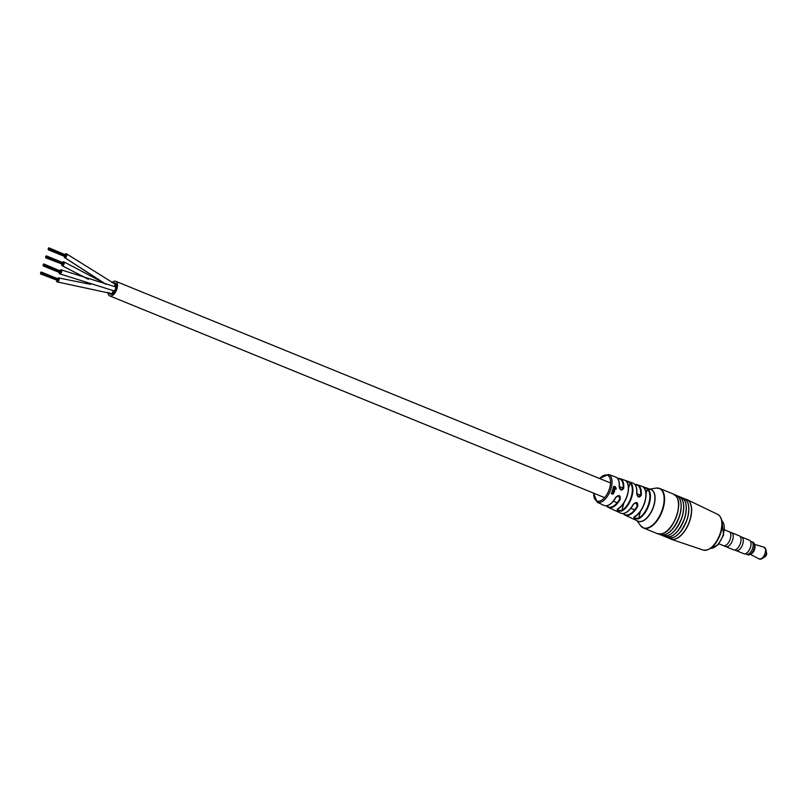 <?xml version="1.0" encoding="UTF-8"?>
<svg xmlns="http://www.w3.org/2000/svg" width="807" height="807" viewBox="0 0 807 807"><rect width="100%" height="100%" fill="white"/><g stroke="black" fill="none" stroke-linecap="round" stroke-linejoin="round"><path stroke-width="1.21" d="M115.633 285.194L115.34 285.981L115.633 285.194M115.764 284.397L115.482 285.194L115.764 284.397M116.127 284.649L115.845 285.446L116.127 284.649M115.996 285.446L115.704 286.243L115.996 285.446M115.492 285.981L115.209 286.788L115.492 285.981M115.129 285.728L114.836 286.525L115.25 285.769M115.26 284.932L114.977 285.728L115.26 284.932M56.631 280.523A2.139 1.089 -67.8 0 0 57.105 281.905L111.023 293.486A2.139 1.089 -67.8 0 0 111.195 293.526A2.139 1.089 -67.8 0 0 113.121 290.611A2.139 1.089 -67.8 0 1 111.195 293.526A2.139 1.089 -67.8 0 1 111.023 293.486L112.274 294M64.267 256.303A2.139 1.089 -67.8 0 0 64.731 257.685A2.139 1.089 -67.8 0 0 64.903 257.726A2.139 1.089 -67.8 0 0 66.608 255.97A2.139 1.089 -67.8 0 0 66.345 253.731L114.463 283.731A2.139 1.089 -67.8 0 1 114.453 286.566A2.139 1.089 -67.8 0 0 114.463 283.731A2.139 1.089 -67.8 0 0 114.251 283.691M113.555 290.722A2.139 1.089 -67.8 0 0 113.716 290.762A2.139 1.089 -67.8 0 0 115.431 288.997A2.139 1.089 -67.8 0 0 115.159 286.767A2.139 1.089 -67.8 0 0 114.998 286.727A2.139 1.089 -67.8 0 1 115.098 286.747L61.261 269.871A2.139 1.089 -67.8 0 0 61.09 269.831A2.139 1.089 -67.8 0 0 59.96 270.537M109.288 292.82A6.083 3.107 -67.8 0 0 110.448 294.242A6.083 3.107 -67.8 0 1 109.288 292.82A6.042 3.087 -67.8 0 0 110.458 294.212A6.042 3.087 -67.8 0 0 110.942 294.323A6.042 3.087 -67.8 0 0 115.774 289.33A6.042 3.087 -67.8 0 0 115.028 283.015A6.042 3.087 -67.8 0 0 114.544 282.894A6.042 3.087 -67.8 0 0 113.222 283.207M114.554 282.864A6.083 3.107 -67.8 0 0 113.202 283.196A6.083 3.107 -67.8 0 1 114.554 282.864A6.083 3.107 -67.8 0 1 115.038 282.985A6.083 3.107 -67.8 0 0 114.554 282.864M110.448 294.242A6.083 3.107 -67.8 0 0 110.932 294.353A6.083 3.107 -67.8 0 0 115.784 289.33A6.083 3.107 -67.8 0 0 115.038 282.985A6.083 3.107 -67.8 0 1 115.784 289.33A6.083 3.107 -67.8 0 1 110.932 294.353A6.083 3.107 -67.8 0 1 110.448 294.242M107.967 292.346A7.899 4.035 -67.8 0 0 109.762 295.927A7.899 4.035 -67.8 0 0 110.388 296.078A7.899 4.035 -67.8 0 0 116.702 289.552A7.899 4.035 -67.8 0 0 115.724 281.29A7.899 4.035 -67.8 0 0 115.098 281.139A7.899 4.035 -67.8 0 0 111.921 282.621M57.105 281.905A2.139 1.089 -67.8 0 0 57.277 281.946A2.139 1.089 -67.8 0 0 58.982 280.18A2.139 1.089 -67.8 0 0 58.719 277.951A2.139 1.089 -67.8 0 0 58.548 277.911A2.139 1.089 -67.8 0 0 57.418 278.607M59.183 272.453A2.139 1.089 -67.8 0 0 59.647 273.825L113.616 290.742A2.139 1.089 -67.8 0 0 113.716 290.762A2.139 1.089 -67.8 0 0 115.451 288.936A2.139 1.089 -67.8 0 0 115.098 286.747M59.647 273.825A2.139 1.089 -67.8 0 0 59.819 273.866A2.139 1.089 -67.8 0 0 61.524 272.11A2.139 1.089 -67.8 0 0 61.261 269.871M66.345 253.731A2.139 1.089 -67.8 0 0 66.184 253.691A2.139 1.089 -67.8 0 0 65.054 254.397M61.725 264.373A2.139 1.089 -67.8 0 0 62.189 265.755A2.139 1.089 -67.8 0 0 62.331 265.796A2.139 1.089 -67.8 0 0 64.056 264.06A2.139 1.089 -67.8 0 0 63.803 261.801A2.139 1.089 -67.8 0 0 63.662 261.771A2.139 1.089 -67.8 0 0 62.502 262.467M41.006 272.665L41.238 272.009L41.036 272.675M41.429 272.363L41.197 273.008L41.429 272.363M58.175 279.918L58.437 279.293M41.218 273.028L40.986 273.664L41.248 273.038L58.205 279.938M57.973 280.584L58.225 279.958M40.794 273.331L40.562 273.977L40.774 273.311M40.562 273.977L57.892 280.554M40.582 272.978L40.814 272.322L40.562 272.948M43.548 264.595L43.79 263.939L43.578 264.605M43.79 263.939L60.848 271.172M43.971 264.293L43.739 264.938L44.002 264.303L60.979 271.223M43.739 264.938L60.747 271.868L61.009 271.233M43.77 264.958L43.558 265.604L43.79 264.958L60.797 271.898L60.535 272.524L43.538 265.594M43.346 265.261L43.134 265.907L43.366 265.271M43.124 264.908L43.336 264.242L43.154 264.908M46.09 256.525L46.332 255.869L46.221 256.576M46.524 256.223L46.312 256.868L46.524 256.223M63.269 263.778L63.521 263.153M46.312 256.888L46.08 257.524L46.342 256.888L63.289 263.788M63.057 264.444L63.319 263.818M45.888 257.191L45.656 257.826L45.868 257.171M45.656 257.826L62.986 264.414M45.666 256.828L45.908 256.172L45.696 256.838M48.642 248.455L48.874 247.799L48.662 248.465M65.942 255.022L48.874 247.799M49.066 248.153L48.834 248.788L49.096 248.153L66.073 255.083M48.834 248.788L65.861 255.728L66.093 255.093M48.854 248.808L48.622 249.454L48.884 248.818L65.892 255.748L65.66 256.394L48.622 249.454M48.43 249.121L48.228 249.767L48.46 249.121M48.218 248.758L48.45 248.102L48.198 248.738M614.51 490.797L612.644 489.678M643.391 487.418L643.472 487.277C643.34 486.682 644.833 487.206 647.96 488.86L644.511 487.65M626.383 481.416L626.192 481.214C626.081 480.558 627.574 481.083 630.681 482.788L627.251 481.537M634.544 516.581L634.927 518.054L638.216 518.336A16.433 8.393 -67.8 0 0 648.556 504.193A16.433 8.393 -67.8 0 0 647.436 489.103L646.014 493.612M626.121 481.325L626.313 481.285C632.042 485.794 625.96 505.555 617.668 509.035L618.182 510.296L621.481 510.538A15.585 7.959 -67.8 0 0 631.104 497.223A15.585 7.959 -67.8 0 0 630.156 483.03L628.532 488.174M638.377 496.759L638.882 496.88C637.681 496.719 637.005 495.639 636.834 493.652L636.642 493.47A16.201 8.272 -67.8 0 0 632.9 483.131C635.946 484.371 637.258 487.882 636.834 493.652L638.377 496.759L640.607 495.276A15.989 8.161 -67.8 0 0 635.099 484.755M620.916 489.799L621.42 489.91C619.816 489.022 619.12 487.942 619.342 486.671L619.161 486.5A15.343 7.828 -67.8 0 0 615.58 476.998C618.404 478.127 619.665 481.355 619.342 486.671L620.916 489.799L623.125 488.306A15.141 7.727 -67.8 0 0 617.759 478.642M633.253 504.254L633.475 504.294C629.924 510.498 626.182 513.575 622.247 513.534L620.674 513.121A16.201 8.272 -67.8 0 0 622.136 513.504A16.201 8.272 -67.8 0 0 633.253 504.254C636.39 501.46 637.903 502.055 637.792 506.06A16.422 8.383 112.2 0 1 625.011 515.128A16.422 8.383 112.2 0 1 623.125 513.524M615.761 497.294L615.983 497.334C612.634 503.033 609.134 505.858 605.492 505.787L603.999 505.404A15.343 7.828 -67.8 0 0 605.391 505.767A15.343 7.828 -67.8 0 0 615.761 497.294C618.929 494.489 620.442 495.095 620.301 499.099A15.565 7.949 112.2 0 1 608.337 507.411A15.565 7.949 112.2 0 1 606.471 505.777M612.402 490.908L614.016 491.977L612.019 491.947L614.228 492.22L614.5 491.332L612.402 490.908M614.016 491.977L611.988 491.564M613.582 493.803L613.441 493.238L612.705 493.783L612.372 492.552L611.292 493.642L612.614 494.136L613.542 493.178M606.42 505.777L608.337 507.411L620.674 513.121M623.085 513.534L625.011 515.128L637.954 521.12A17.078 8.726 -67.8 0 0 653.589 506.13A17.078 8.726 -67.8 0 0 650.846 489.496L637.399 484.725A16.422 8.383 112.2 0 1 641.192 495.286C639.134 498.161 637.621 497.566 636.642 493.47M647.96 488.86A16.866 8.605 112.2 0 1 649.11 504.345A16.866 8.605 112.2 0 1 638.498 518.851C634.827 518.972 633.374 518.296 634.151 516.823A16.644 8.494 -67.8 0 0 644.571 502.529A16.644 8.494 -67.8 0 0 643.472 487.277M630.681 482.788A16.009 8.171 112.2 0 1 631.649 497.374A16.009 8.171 112.2 0 1 621.773 511.053C618.071 511.235 616.629 510.559 617.426 509.025A15.787 8.06 -67.8 0 0 627.12 495.569A15.787 8.06 -67.8 0 0 626.192 481.214M614.672 490.817L612.816 489.688L614.672 490.817M613.259 488.094L614.904 489.183L612.977 489.153L616.104 489.234L613.259 488.094M614.288 489.678L615.146 489.082M614.904 489.183L612.896 488.82M613.532 487.499L615.035 486.823L616.165 488.497L615.055 486.47L613.451 487.418L615.035 486.823M613.935 486.339L613.481 486.934M617.607 478.45A15.565 7.949 112.2 0 1 620.079 478.591A15.565 7.949 112.2 0 1 623.71 488.306C621.683 491.191 620.169 490.585 619.161 486.5M606.703 505.747A15.141 7.727 -67.8 0 0 619.816 498.797L618.475 495.73L615.983 497.334L618.475 495.73M623.387 513.504A15.989 8.161 -67.8 0 0 637.298 505.767L635.936 502.7L633.434 504.234L635.936 502.69M623.71 488.306L623.125 488.306M641.192 495.286L640.607 495.276M621.773 511.053L623.861 502.983M634.544 516.631L634.393 516.833C643.29 513.363 649.897 491.937 643.572 487.347M638.498 518.851L640.395 511.416M613.542 487.156L614.843 486.893L613.542 487.156M616.124 488.185L615.055 486.47M614.873 486.55L613.3 486.984M614.732 489.203L614.177 489.324L614.732 489.203M614.117 489.678L614.954 489.445M616.003 488.921L613.159 487.791M613.865 491.937L613.27 492.068L613.865 491.937M613.199 492.421L614.228 492.22M614.077 492.169L614.006 491.524M614.339 491.302L612.362 490.535M612.22 492.482L612.705 493.783M611.161 493.541L612.614 494.136M612.473 494.045L613.441 493.723M611.635 492.946L612.331 493.612L612.261 492.906L612.473 493.702L611.807 493.39M611.787 493.027L612.473 493.702M740.14 536.423L741.633 537.038A7.313 3.732 112.2 0 1 742.561 537.795A7.313 3.732 112.2 0 1 741.865 546.248A7.313 3.732 112.2 0 1 736.115 550.586L743.832 553.733A7.313 3.732 112.2 0 0 746.425 553.249A7.313 3.732 112.2 0 0 750.873 542.344A7.313 3.732 112.2 0 0 750.278 540.942A7.313 3.732 112.2 0 0 749.35 540.186L741.633 537.038A7.313 3.732 112.2 0 1 742.571 544.594A7.313 3.732 112.2 0 1 736.791 550.727A7.313 3.732 112.2 0 1 736.115 550.586L734.612 549.971M750.883 542.405A7.182 3.672 112.2 0 1 750.893 542.465A7.182 3.672 112.2 0 1 746.536 553.178A7.182 3.672 112.2 0 1 746.475 553.209M728.862 531.601A7.545 3.853 112.2 0 1 729.135 531.692L731.515 532.66A7.545 3.853 112.2 0 1 733.119 537.936A7.545 3.853 112.2 0 1 725.826 546.642L733.644 549.829A7.545 3.853 112.2 0 0 740.947 541.124A7.545 3.853 112.2 0 0 739.343 535.848L731.515 532.66A7.545 3.853 112.2 0 1 732.484 540.458A7.545 3.853 112.2 0 1 726.522 546.793A7.545 3.853 112.2 0 1 725.826 546.642L723.445 545.673A7.545 3.853 112.2 0 1 723.183 545.542M724.625 529.876L729.135 531.712A7.525 3.843 112.2 0 1 730.254 539.015A7.525 3.843 112.2 0 1 723.445 545.653L718.946 543.817M729.135 531.692A7.545 3.853 112.2 0 1 730.103 539.49A7.545 3.853 112.2 0 1 724.141 545.825A7.545 3.853 112.2 0 1 723.445 545.673M747.141 554.389A6.789 3.47 -67.8 0 0 752.507 548.699A6.789 3.47 -67.8 0 0 751.64 541.679A6.789 3.47 112.2 0 1 752.901 547.358A6.789 3.47 112.2 0 1 746.515 554.258A6.789 3.47 -67.8 0 0 747.141 554.389M750.439 541.194L753.002 542.233A6.789 3.47 112.2 0 1 754.273 543.757A6.789 3.47 112.2 0 1 754.263 547.913A6.789 3.47 112.2 0 1 749.844 554.611A6.789 3.47 112.2 0 1 747.877 554.812L745.315 553.773M754.273 543.757L754.807 545.33A5.336 2.724 112.2 0 1 754.807 548.599A5.336 2.724 112.2 0 1 751.327 553.864L749.844 554.611M764.895 547.852A6.123 3.127 112.2 0 1 765.803 549.466L766.65 553.279A2.139 1.089 112.2 0 1 766.61 554.429A2.139 1.089 112.2 0 1 765.349 556.457L762.08 558.595A6.123 3.127 112.2 0 1 760.305 559.11M64.903 257.726L105.949 284.266M62.331 265.796L88.377 279.262M650.442 489.345A17.129 8.746 112.2 0 1 653.751 506.191A17.129 8.746 112.2 0 1 637.56 520.939M636.915 520.636L640.647 525.68A21.244 10.844 -67.8 0 0 662.476 509.046A21.244 10.844 -67.8 0 0 655.96 488.114L659.733 488.487A21.355 10.905 112.2 0 1 662.91 509.207A21.355 10.905 112.2 0 1 643.603 528.04A21.355 10.905 112.2 0 1 642.11 527.142M717.736 514.392C722.406 517.438 723.405 523.713 720.742 533.215C716.182 545.26 710.331 550.878 703.19 550.071A19.277 9.835 -67.8 0 0 720.328 532.963A19.277 9.835 -67.8 0 0 717.736 514.392L687.11 499.664A21.355 10.905 112.2 0 1 689.985 520.233A21.355 10.905 112.2 0 1 671 539.197A21.355 10.905 112.2 0 1 669.84 538.642M710.796 548.306A14.95 7.636 -67.8 0 0 723.112 534.829A14.95 7.636 -67.8 0 0 721.932 520.969M615.58 476.998L608.458 474.476A14.99 7.656 112.2 0 1 610.859 489.072A14.99 7.656 112.2 0 1 597.14 502.226L593.559 493.117M593.75 493.198A13.921 7.112 -67.8 0 0 599.722 501.056A13.921 7.112 -67.8 0 0 609.487 488.699A13.921 7.112 -67.8 0 0 608.73 476.1A13.921 7.112 -67.8 0 0 599.712 478.561M673.643 494.156C680.997 499.442 678.828 506.211 677.012 514.987C672.735 525.296 667.924 535.273 657.523 533.72A21.355 10.905 -67.8 0 0 676.831 514.876A21.355 10.905 -67.8 0 0 673.643 494.156L659.733 488.487A21.355 10.905 112.2 0 0 658.028 488.084M676.942 514.997A20.932 10.683 112.2 0 1 665.271 532.176M669.215 538.229A21.335 10.895 -67.8 0 0 689.844 520.182A21.335 10.895 -67.8 0 0 685.163 499.119M664.161 536.151A21.264 10.854 -67.8 0 0 684.548 518.033A21.264 10.854 -67.8 0 0 680.099 497.062M684.659 518.114A21.063 10.753 112.2 0 1 670.526 536.605M666.713 537.19A21.264 10.854 -67.8 0 0 687.1 519.072A21.264 10.854 -67.8 0 0 682.651 498.101M687.514 502.226A21.063 10.753 112.2 0 1 687.211 519.153A21.063 10.753 112.2 0 1 673.078 537.644M661.619 535.112A21.264 10.854 -67.8 0 0 681.996 516.994A21.264 10.854 -67.8 0 0 677.547 496.023M682.107 517.075A21.063 10.753 112.2 0 1 667.974 535.566M659.127 534.123A21.264 10.854 -67.8 0 0 679.444 515.955A21.264 10.854 -67.8 0 0 675.076 494.994M679.565 516.036A21.063 10.753 112.2 0 1 665.422 534.527M685.9 499.251A21.355 10.905 112.2 0 1 687.11 499.664L684.507 499.079M684.961 501.187A21.063 10.753 112.2 0 1 684.669 518.094C678.162 533.78 671.101 539.611 663.495 535.596M682.409 500.148A21.063 10.753 112.2 0 1 682.117 517.055M679.857 499.109A21.063 10.753 112.2 0 1 679.575 516.006C673.068 531.702 665.997 537.533 658.391 533.518M678.102 500.673A20.932 10.683 112.2 0 1 676.962 514.937M634.938 484.553A16.422 8.383 112.2 0 1 637.399 484.725L634.907 484.523M615.912 497.344A14.919 7.616 112.2 0 1 609.527 504.506M633.404 504.304A15.767 8.05 112.2 0 1 626.504 512.183M618.908 481.497A14.919 7.616 112.2 0 1 619.262 486.772M636.41 487.872A15.767 8.05 112.2 0 1 636.743 493.743M628.007 484.815A15.363 7.838 112.2 0 1 618.354 508.501M645.509 491.191A16.211 8.282 112.2 0 1 635.321 516.167M765.803 549.466A6.123 3.127 112.2 0 1 765.672 552.775A6.123 3.127 112.2 0 1 762.08 558.595L759.135 558.948A6.375 3.258 -67.8 0 0 765.278 552.533A6.375 3.258 -67.8 0 0 763.936 547.156L765.803 549.466M115.704 286.243L116.379 286.515M115.159 286.767L116.309 287.231M114.463 283.731L116.178 284.427M113.585 290.732L114.866 291.256M109.762 295.927L604.594 497.616M613.391 501.197L617.173 502.741M630.862 508.319L634.655 509.863M115.724 281.29L610.556 482.979M619.352 486.56L623.145 488.104M636.824 493.682L640.617 495.226M58.719 277.951L90.586 284.346M64.731 257.685L105.667 284.185M62.189 265.755L88.165 279.202M63.803 261.801L101.299 281.562M41.238 272.009L58.245 278.95M41.46 272.373L58.457 279.303M40.986 273.664L57.993 280.594M41.248 273.038L58.255 279.968M43.114 265.896L60.111 272.827M46.332 255.869L63.339 262.8M46.544 256.233L63.551 263.163M46.08 257.524L63.087 264.454M46.342 256.888L63.339 263.818M48.198 249.756L65.206 256.687M640.647 525.68L643.603 528.04L657.523 533.72M710.755 548.326L717.968 544.927L723.566 535.102L721.932 520.929M668.731 537.795L671 539.197L703.19 550.071M666.047 536.635C673.653 540.65 680.715 534.819 687.251 519.153C690.449 506.302 688.623 499.261 681.774 498.03M660.943 534.557C668.549 538.572 675.61 532.741 682.147 517.075C685.345 504.224 683.519 497.183 676.68 495.952M597.14 502.226L603.999 505.404M649.766 489.113L655.96 488.114M617.577 478.42L620.079 478.591L632.9 483.131M674.127 494.913C680.967 496.144 682.793 503.185 679.595 516.036M679.232 496.991C686.071 498.222 687.897 505.263 684.699 518.114M608.458 474.476L599.52 478.48M614.541 510.286L615.176 510.579M630.741 517.781L632.305 518.508M754.464 544.322L763.936 547.156M750.379 554.348L759.135 558.948"/></g></svg>
